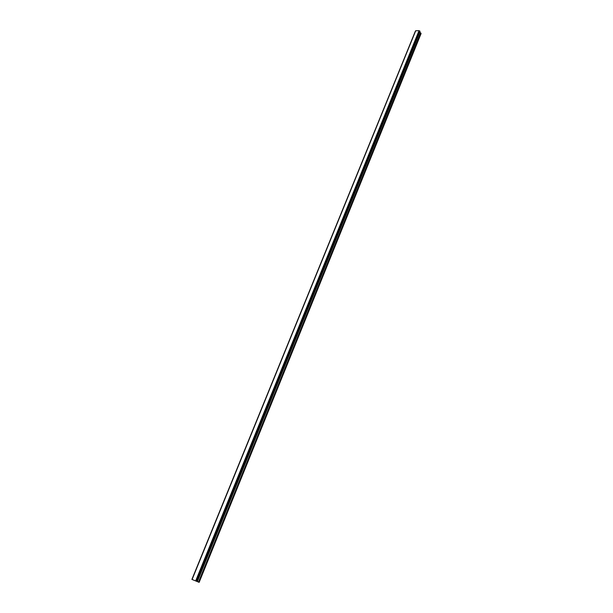 <?xml version="1.0" encoding="UTF-8"?>
<svg xmlns="http://www.w3.org/2000/svg" width="613" height="613" viewBox="0 0 613 613"><rect width="100%" height="100%" fill="white"/><g stroke="black" fill="none" stroke-linecap="round" stroke-linejoin="round"><path stroke-width="0.92" d="M420.035 31.393L197.087 581.461L420.035 31.393L419.047 30.65L415.66 30.788L192.068 579.454L199.148 582.35L192.068 579.454M419.69 32.244L420.74 32.933L198.512 582.082M199.148 582.35L421.1 33.516L420.74 32.933M191.961 579.423L415.43 31.102M191.907 579.408L415.384 31.125M415.675 30.765L192.076 579.461M415.737 30.688L192.107 579.469M419.047 30.65L195.693 580.879M419.177 30.719L195.861 580.948M419.254 30.78L195.968 580.994M419.752 31.048L196.627 581.262M419.821 31.071L196.712 581.3M419.874 31.102L196.788 581.331M419.936 31.163L196.88 581.369M420.028 31.347L197.064 581.446M419.729 32.328L197.156 581.522M419.859 32.451L197.348 581.599M420.87 33.056L198.704 582.158"/></g></svg>
